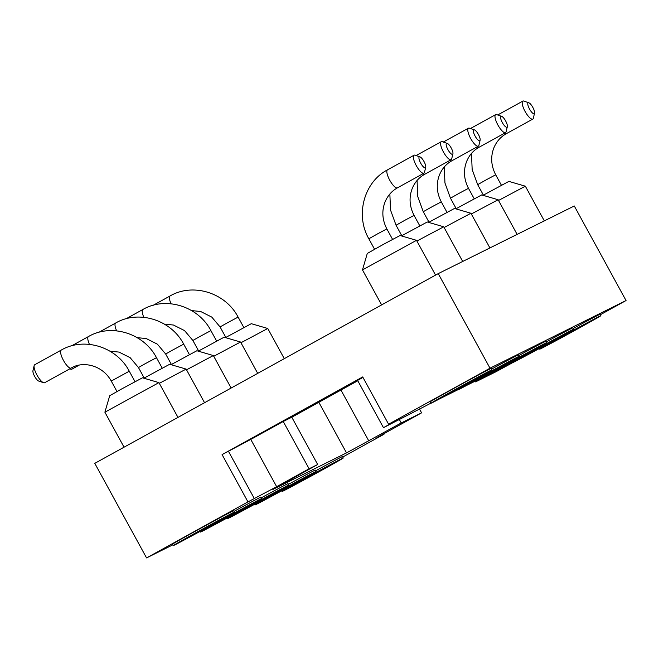 <?xml version="1.0" encoding="UTF-8"?>
<svg xmlns="http://www.w3.org/2000/svg" width="659" height="659" viewBox="0 0 659 659"><rect width="100%" height="100%" fill="white"/><g stroke="black" fill="none" stroke-linecap="round" stroke-linejoin="round"><path stroke-width="0.99" d="M490.008 368.192L438.235 273.625L574.277 205.979L626.05 300.537L490.008 368.192L388.596 424.215L362.705 376.932L222.083 454.611L247.965 501.894L146.562 557.918L172.889 544.82M521.648 358.051L532.596 352.161M600.333 314.747L626.05 300.537M438.235 273.625L94.789 463.351L146.562 557.918M512.628 362.681L495.955 371.758L475.6 381.874L486.985 375.473M485.255 376.141L467.231 385.111M458.046 389.675L440.023 398.637M430.838 403.201L383.472 427.691L357.59 380.408L362.969 377.418M388.596 424.215L395.845 420.648L383.472 427.691M518.822 355.555A34.845 0.428 -28.7 0 1 545.66 341.346L546.443 342.762A34.845 0.428 151.3 0 0 515.668 359.122A34.845 0.428 151.3 0 0 485.304 376.231A34.845 0.428 151.3 0 0 525.108 354.904A34.845 0.428 151.3 0 0 546.443 342.762M546.039 342.029A34.845 0.428 -28.7 0 1 572.869 327.811L573.651 329.236A34.845 0.428 151.3 0 0 542.876 345.596A34.845 0.428 151.3 0 0 512.513 362.705A34.845 0.428 151.3 0 0 552.316 341.378A34.845 0.428 151.3 0 0 573.651 329.236M430.887 403.292L430.113 401.875A34.845 0.428 -28.7 0 1 460.476 384.765A34.845 0.428 -28.7 0 1 491.243 368.406L492.018 369.823A34.845 0.428 151.3 0 0 461.251 386.182A34.845 0.428 151.3 0 0 430.887 403.292A34.845 0.428 151.3 0 0 470.691 381.965A34.845 0.428 151.3 0 0 492.018 369.823M491.614 369.089A34.845 0.428 -28.7 0 1 518.452 354.88L519.226 356.297A34.845 0.428 151.3 0 0 488.459 372.656A34.845 0.428 151.3 0 0 458.096 389.766A34.845 0.428 151.3 0 0 497.899 368.439A34.845 0.428 151.3 0 0 519.226 356.297M573.248 328.495A34.845 0.428 -28.7 0 1 600.077 314.285L600.86 315.702A34.845 0.428 151.3 0 0 570.084 332.062A34.845 0.428 151.3 0 0 539.721 349.171A34.845 0.428 151.3 0 0 579.525 327.844A34.845 0.428 151.3 0 0 600.86 315.702M309.104 468.771L276.656 486.696L250.766 439.413L283.222 421.488L309.104 468.771L317.679 464.513L272.851 489.48L346.519 452.89L401.232 422.963L421.587 412.839L380.152 435.788L376.759 437.807L384.016 434.24L383.752 433.754M342.746 457.041L384.016 434.24M276.656 486.696L247.965 501.894M288.453 484.316A34.845 0.428 -28.7 0 1 315.29 470.106L316.065 471.523A34.845 0.428 151.3 0 0 276.261 492.85A34.845 0.428 151.3 0 0 254.934 504.992A34.845 0.428 151.3 0 0 285.701 488.632A34.845 0.428 151.3 0 0 316.065 471.523M261.244 497.85A34.845 0.428 -28.7 0 1 288.074 483.64L288.856 485.057A34.845 0.428 151.3 0 0 249.053 506.384A34.845 0.428 151.3 0 0 227.726 518.526A34.845 0.428 151.3 0 0 258.493 502.166A34.845 0.428 151.3 0 0 288.856 485.057M315.661 470.79A34.845 0.428 -28.7 0 1 342.499 456.58L343.273 457.997A34.845 0.428 151.3 0 0 303.469 479.324A34.845 0.428 151.3 0 0 282.143 491.466A34.845 0.428 151.3 0 0 312.91 475.106A34.845 0.428 151.3 0 0 343.273 457.997M173.301 545.586L172.526 544.169A34.845 0.428 -28.7 0 1 193.861 532.027A34.845 0.428 -28.7 0 1 233.657 510.7L234.439 512.117A34.845 0.428 151.3 0 0 194.636 533.444A34.845 0.428 151.3 0 0 173.301 545.586A34.845 0.428 151.3 0 0 204.076 529.226A34.845 0.428 151.3 0 0 234.439 512.117M234.036 511.376A34.845 0.428 -28.7 0 1 260.865 497.166L261.648 498.583A34.845 0.428 151.3 0 0 221.844 519.91A34.845 0.428 151.3 0 0 200.509 532.052A34.845 0.428 151.3 0 0 231.284 515.692A34.845 0.428 151.3 0 0 261.648 498.583M250.766 439.413L222.083 454.611M283.222 421.488L291.789 417.229L317.679 464.513M357.788 380.77L291.789 417.229M419.421 408.885L421.587 412.839M401.232 422.963L399.305 419.437M475.6 381.874L475.197 381.141M257.702 373.348L240.551 342.021L213.738 356.28M171.052 364.674L196.884 350.745L213.343 355.555L186.53 369.806M143.843 378.208L169.676 364.27L186.135 369.089L159.321 383.34M104.888 412.196L109.699 395.738L121.132 389.238L142.468 377.805L158.926 382.615L104.888 412.196L124.04 447.189M428.638 222.388L454.471 208.45L470.93 213.261L444.117 227.52M455.847 208.854L481.68 194.924L498.138 199.735L471.325 213.986M401.43 235.914L427.263 221.984L443.721 226.795L416.908 241.046M362.475 269.91L367.285 253.451L383.563 244.283L400.046 235.51L416.513 240.321L362.475 269.91L381.627 304.895M483.055 195.319L508.888 181.39L525.347 186.2L498.534 200.46M225.469 337.614L251.301 323.684L267.76 328.495L240.955 342.746M507.71 363.554L542.892 344.706L496.795 370.243L488.854 374.287L507.71 363.554M534.919 350.028L570.101 331.172L524.004 356.717L516.063 360.753L534.919 350.028M453.293 390.622L488.467 371.767L442.37 397.311L434.438 401.347L453.293 390.622M480.502 377.088L515.684 358.232L469.587 383.777L461.646 387.822L480.502 377.088M562.127 336.494L597.309 317.638L551.212 343.182L543.271 347.227L562.127 336.494M293.659 484.2L258.476 503.048L304.376 477.618L312.514 473.467L293.659 484.2M266.45 497.734L231.268 516.582L277.167 491.153L285.306 486.993L266.45 497.734M320.867 470.674L285.685 489.522L331.584 464.093L339.723 459.933L320.867 470.674M212.033 524.795L176.851 543.642L222.742 518.213L230.889 514.053L212.033 524.795M239.242 511.26L204.059 530.108L249.959 504.679L258.097 500.527L239.242 511.26M240.551 342.021L224.093 337.21L198.26 351.148M79.113 365.185L71.864 369.18A10.272 3.04 -118.9 0 1 70.801 369.197A10.272 3.04 -118.9 0 1 69.928 368.752M71.156 368.076L44.655 382.714A10.272 3.04 -118.9 0 1 43.593 382.731A10.272 3.04 -118.9 0 1 36.97 375.078A10.272 3.04 -118.9 0 1 34.144 365.63A10.272 3.04 -118.9 0 1 34.729 364.74L61.229 350.094A10.272 3.04 61.1 0 0 63.47 360.44A10.272 3.04 61.1 0 0 71.156 368.076C82.581 360.91 102.285 364.765 111.256 381.067L129.271 371.206L134.996 381.676M474.406 129.823L469.488 128.151A10.272 3.04 61.1 0 0 468.425 128.159A10.272 3.04 61.1 0 0 470.732 138.612A10.272 3.04 61.1 0 0 478.352 146.133A10.272 3.04 61.1 0 0 478.928 145.244L480.131 140.186A6.228 1.837 61.1 0 0 478.418 134.461A6.228 1.837 61.1 0 0 474.406 129.823A6.228 1.837 61.1 0 0 475.155 136.174A6.228 1.837 61.1 0 0 480.131 140.186M501.614 116.297L496.697 114.617A10.272 3.04 61.1 0 0 495.634 114.633A10.272 3.04 61.1 0 0 497.94 125.086A10.272 3.04 61.1 0 0 505.56 132.607A10.272 3.04 61.1 0 0 506.145 131.709L507.339 126.66A6.228 1.837 61.1 0 0 505.626 120.927A6.228 1.837 61.1 0 0 501.614 116.297A6.228 1.837 61.1 0 0 502.364 122.64A6.228 1.837 61.1 0 0 507.339 126.66M447.197 143.357L442.28 141.677A10.272 3.04 61.1 0 0 441.217 141.693A10.272 3.04 61.1 0 0 443.523 152.147A10.272 3.04 61.1 0 0 451.143 159.667A10.272 3.04 61.1 0 0 451.72 158.77L452.922 153.72A6.228 1.837 61.1 0 0 451.209 147.987A6.228 1.837 61.1 0 0 447.197 143.357A6.228 1.837 61.1 0 0 447.947 149.7A6.228 1.837 61.1 0 0 452.922 153.72M419.989 156.883L415.071 155.211A10.272 3.04 61.1 0 0 414.009 155.219A10.272 3.04 61.1 0 0 416.315 165.681A10.272 3.04 61.1 0 0 423.935 173.193A10.272 3.04 61.1 0 0 424.511 172.304L425.714 167.246A6.228 1.837 61.1 0 0 424.001 161.521A6.228 1.837 61.1 0 0 419.989 156.883A6.228 1.837 61.1 0 0 420.739 163.234A6.228 1.837 61.1 0 0 425.714 167.246M528.823 102.763L523.905 101.082A10.272 3.04 61.1 0 0 522.842 101.099A10.272 3.04 61.1 0 0 525.149 111.552A10.272 3.04 61.1 0 0 532.769 119.073A10.272 3.04 61.1 0 0 533.353 118.183L534.548 113.126A6.228 1.837 61.1 0 0 532.834 107.401A6.228 1.837 61.1 0 0 528.823 102.763A6.228 1.837 61.1 0 0 529.572 109.114A6.228 1.837 61.1 0 0 534.548 113.126M43.593 382.731L38.675 381.05A6.228 1.837 -118.9 0 1 34.663 376.413A6.228 1.837 -118.9 0 1 32.95 370.688L34.144 365.63M254.399 498.698L228.508 451.415M346.519 452.89L318.824 402.295M368.776 440.887L340.958 390.062M198.614 350.95L192.881 340.481L199.166 336.897L210.896 330.612L216.63 341.082M171.406 364.476L165.673 354.007L171.958 350.431L183.688 344.146L189.421 354.616M144.197 378.011L138.464 367.541L144.749 363.957L156.48 357.68L162.213 368.15M428.993 222.182L423.259 211.712L432.205 206.679L441.275 201.852L447 212.322M456.201 208.656L450.468 198.186L459.414 193.145L468.483 188.326L474.216 198.796M401.784 235.716L396.051 225.246L404.997 220.205L414.058 215.386L419.791 225.856M374.567 249.25L368.842 238.78L377.788 233.739L386.849 228.912L392.583 239.382M483.409 195.122L477.676 184.652L486.622 179.61L495.692 174.792L501.425 185.261M225.823 337.416L220.09 326.946L226.375 323.371L238.105 317.086L243.838 327.556M210.896 330.612C198.244 306.114 165.582 296.13 142.855 309.508A10.272 3.04 61.1 0 0 143.851 317.317M183.688 344.146C171.035 319.64 138.374 309.656 115.646 323.034A10.272 3.04 61.1 0 0 116.643 330.851M156.48 357.68C143.827 333.174 111.165 323.19 88.438 336.568A10.272 3.04 61.1 0 0 89.435 344.377M441.275 201.852C436.629 192.782 436.036 183.779 439.487 174.841C442.115 168.605 446.234 163.91 451.852 160.78A10.272 3.04 -118.9 0 1 449.916 160.343M468.483 188.326C463.837 179.256 463.244 170.253 466.696 161.307C469.323 155.071 473.442 150.384 479.06 147.245A10.272 3.04 -118.9 0 1 477.124 146.817M414.058 215.386C409.42 206.316 408.827 197.313 412.279 188.367C414.906 182.131 419.025 177.444 424.643 174.305A10.272 3.04 -118.9 0 1 422.707 173.877M386.849 228.912C382.212 219.842 381.619 210.839 385.07 201.901C387.698 195.665 391.817 190.978 397.435 187.84A10.272 3.04 -118.9 0 1 389.807 180.319A10.272 3.04 -118.9 0 1 387.5 169.857C364.114 181.95 355.028 214.949 368.842 238.78M495.692 174.792C491.046 165.722 490.453 156.718 493.904 147.781C496.532 141.545 500.651 136.85 506.269 133.719A10.272 3.04 -118.9 0 1 504.333 133.283M238.105 317.086C225.452 292.58 192.79 282.596 170.063 295.973A10.272 3.04 61.1 0 0 171.06 303.791M485.304 376.231L484.933 375.556M512.513 362.705L512.142 362.022M458.096 389.766L457.725 389.082M539.721 349.171L539.35 348.487M254.934 504.992L254.555 504.316M227.726 518.526L227.347 517.842M282.143 491.466L281.764 490.782M200.509 532.052L200.138 531.376M213.351 355.555L231.128 388.036M186.135 369.089L204.545 402.715M158.926 382.615L177.971 417.394M470.93 213.269L489.909 247.932M498.138 199.735L517.117 234.398M443.721 226.795L462.7 261.458M416.513 240.329L435.558 275.108M525.347 186.209L544.326 220.872M267.768 328.495L284.284 358.669M116.989 391.537L111.256 381.067M164.396 324.121L173.449 325.035L184.569 330.62L192.881 340.481M137.187 337.655L146.24 338.561L157.361 344.155L165.673 354.007M109.979 351.181L119.032 352.095L130.153 357.68L138.464 367.541M61.229 350.094C83.948 336.716 116.61 346.7 129.271 371.206M417.065 180.484L417.74 196.53L423.259 211.712M444.273 166.958L444.949 182.996L450.468 198.186M389.856 194.018L390.532 210.056L396.051 225.246M471.482 153.423L472.157 169.462L477.676 184.652M191.604 310.595L200.657 311.501L211.778 317.094L220.09 326.946M142.855 309.508L126.017 318.808M115.646 323.034L98.809 332.342M88.438 336.568L71.6 345.868M451.852 160.78L478.352 146.133M443.318 142.031L468.425 128.159M479.06 147.245L505.56 132.607M470.526 128.497L495.634 114.633M424.643 174.305L451.143 159.667M416.109 155.557L441.217 141.693M397.435 187.84L423.935 173.193M387.5 169.857L414.009 155.219M506.269 133.719L532.769 119.073M497.734 114.971L522.842 101.099M170.063 295.973L153.226 305.274M69.763 368.842L70.801 369.197"/></g></svg>
